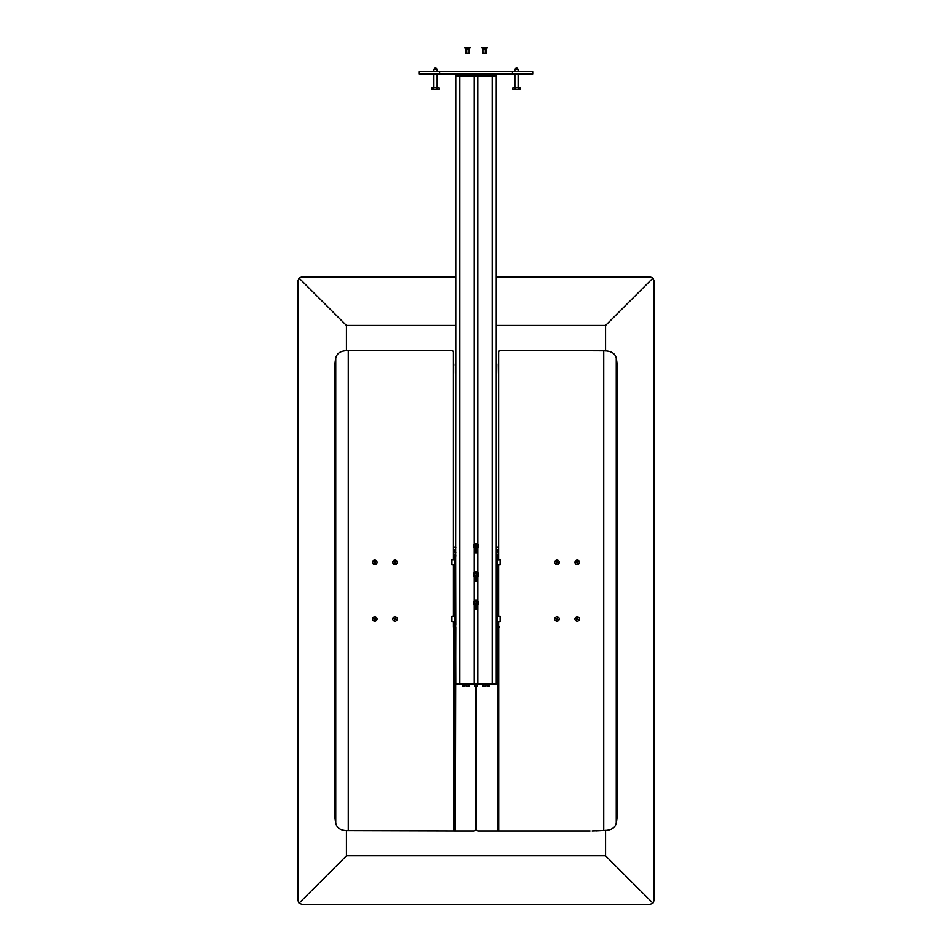 <?xml version="1.0" encoding="UTF-8"?>
<svg xmlns="http://www.w3.org/2000/svg" width="952" height="952" viewBox="0 0 952 952"><rect width="100%" height="100%" fill="white"/><g stroke="black" fill="none" stroke-linecap="round" stroke-linejoin="round"><path stroke-width="1.43" d="M492.196 684.571L496.242 684.571L496.242 683.762L492.196 683.762L492.196 684.571L459.804 684.571L459.804 683.762L455.758 683.762L496.242 683.762L477.785 683.762L477.785 604.794M496.242 683.762L496.242 76.481L455.758 76.481L459.804 76.481L455.758 76.481L455.758 74.054M455.758 684.571L455.758 683.762L455.758 684.571L459.804 684.571M455.758 363.926L455.615 560.68M455.234 365.27L455.234 363.926M476 600.224A2.63 2.63 0 0 1 478.63 602.854A2.63 2.63 0 0 1 476 605.484A2.63 2.63 0 0 1 473.37 602.854A2.63 2.63 0 0 1 476 600.224M478.309 602.854A2.309 2.309 0 0 1 476 605.163A2.309 2.309 0 0 1 473.691 602.854A2.309 2.309 0 0 1 476 600.545A2.309 2.309 0 0 1 478.309 602.854M476 604.068A1.214 1.214 0 0 1 475.393 601.807A1.214 1.214 0 0 1 476.607 601.807L476 601.45A1.404 1.404 0 0 0 474.786 603.556A1.404 1.404 0 0 0 477.214 603.556A1.404 1.404 0 0 0 476 601.45L474.786 602.152L474.786 603.556L476 604.258L477.214 603.556L477.214 602.152L476 601.45L474.786 602.152L474.786 603.556L476 604.258L477.214 603.556L476.607 601.807A1.214 1.214 0 0 1 476 604.068M474.346 552.862L477.654 552.862M474.346 543.544L477.654 543.544M477.595 548.269L477.595 552.862M474.405 548.269L474.405 552.862M476 543.544A2.63 2.63 0 0 1 478.63 546.174A2.63 2.63 0 0 1 476 548.804A2.63 2.63 0 0 1 473.37 546.174A2.63 2.63 0 0 1 476 543.544M478.309 546.174A2.309 2.309 0 0 1 476 548.483A2.309 2.309 0 0 1 473.691 546.174A2.309 2.309 0 0 1 476 543.866A2.309 2.309 0 0 1 478.309 546.174M476 547.388A1.214 1.214 0 0 1 475.393 545.127A1.214 1.214 0 0 1 476.607 545.127L476 544.77A1.404 1.404 0 0 0 474.786 546.876A1.404 1.404 0 0 0 477.214 546.876A1.404 1.404 0 0 0 476 544.77L474.786 545.472L474.786 546.876L476 547.578L477.214 546.876L477.214 545.472L476 544.77L474.786 545.472L475.393 547.233L477.214 546.876L476.607 545.127A1.214 1.214 0 0 1 476 547.388M474.346 609.53L477.654 609.53M474.346 600.224L477.654 600.224M477.595 604.948L477.595 609.53M474.405 604.948L474.405 609.53M474.346 581.196L477.654 581.196M474.346 571.878L477.654 571.878M477.595 576.603L477.595 581.196M474.405 576.603L474.405 581.196M476 571.878A2.63 2.63 0 0 1 478.63 574.52A2.63 2.63 0 0 1 476 577.15A2.63 2.63 0 0 1 473.37 574.52A2.63 2.63 0 0 1 476 571.878M478.309 574.52A2.309 2.309 0 0 1 476 576.829A2.309 2.309 0 0 1 473.691 574.52A2.309 2.309 0 0 1 476 572.212A2.309 2.309 0 0 1 478.309 574.52M476 575.734A1.214 1.214 0 0 1 475.393 573.461A1.214 1.214 0 0 1 476.607 573.461L476 573.116A1.404 1.404 0 0 0 474.786 575.222A1.404 1.404 0 0 0 477.214 575.222A1.404 1.404 0 0 0 476 573.116L474.786 573.818L474.786 575.222L476 575.912L477.214 575.222L477.214 573.818L476 573.116L474.786 573.818L474.786 575.222L476 575.912L477.214 575.222L476.607 573.461A1.214 1.214 0 0 1 476 575.734M496.647 373.232L496.765 363.926L496.242 373.232M496.361 363.926L496.361 373.232M496.242 75.672L455.758 75.672M577.209 560.038A2.273 2.273 0 0 1 579.482 562.299A2.273 2.273 0 0 1 577.209 564.572A2.273 2.273 0 0 1 574.948 562.299A2.273 2.273 0 0 1 577.209 560.038M395.032 616.717A2.273 2.273 0 0 1 397.293 618.978A2.273 2.273 0 0 1 395.032 621.251A2.273 2.273 0 0 1 392.76 618.978A2.273 2.273 0 0 1 395.032 616.717A2.273 2.273 0 0 1 397.293 618.99A2.273 2.273 0 0 1 395.02 621.251A2.273 2.273 0 0 1 392.76 618.978A2.273 2.273 0 0 1 395.032 616.717M556.968 560.038A2.273 2.273 0 0 1 559.24 562.299A2.273 2.273 0 0 1 556.968 564.572A2.273 2.273 0 0 1 554.707 562.299A2.273 2.273 0 0 1 556.968 560.038M496.242 76.481L496.242 74.054M577.209 616.717A2.273 2.273 0 0 1 579.482 618.978A2.273 2.273 0 0 1 577.209 621.251A2.273 2.273 0 0 1 574.948 618.978A2.273 2.273 0 0 1 577.209 616.717A2.273 2.273 0 0 1 579.482 618.99A2.273 2.273 0 0 1 577.209 621.251A2.273 2.273 0 0 1 574.948 618.978A2.273 2.273 0 0 1 577.221 616.717M492.196 74.054L492.196 683.762L477.785 683.762M459.804 74.054L459.804 683.762L455.758 683.762L455.615 620.597M455.615 617.36L455.615 563.917M455.758 76.481L455.758 373.232M474.346 683.762L474.346 604.901M474.346 600.819L474.346 576.555M474.346 572.473L474.346 548.221M474.346 544.139L474.346 76.481M477.654 76.481L477.654 544.139M477.654 548.221L477.654 572.473M477.654 576.555L477.654 600.819M477.654 604.901L477.654 683.762M374.79 616.717A2.273 2.273 0 0 1 377.052 618.978A2.273 2.273 0 0 1 374.79 621.251M395.032 560.038A2.273 2.273 0 0 1 397.293 562.299A2.273 2.273 0 0 1 395.032 564.572A2.273 2.273 0 0 1 392.76 562.299A2.273 2.273 0 0 1 395.032 560.038M453.39 611.601A1.416 1.416 0 0 1 453.699 611.838A30.773 30.773 0 0 0 454.794 612.933A1.416 1.416 0 0 1 454.806 612.945M454.806 614.98A1.416 1.416 0 0 1 453.39 615.313M454.806 568.332A1.416 1.416 0 0 1 454.794 568.344A30.773 30.773 0 0 0 453.699 569.439A1.416 1.416 0 0 1 453.39 569.689M498.61 615.313A1.416 1.416 0 0 1 497.194 614.98M496.242 549.149A1.416 1.416 0 0 1 497.658 550.565L497.658 550.97A1.416 1.416 0 0 1 496.242 552.386M453.39 565.964A1.416 1.416 0 0 1 454.806 566.297M497.194 612.945A1.416 1.416 0 0 1 497.206 612.933A30.773 30.773 0 0 0 498.301 611.838A1.416 1.416 0 0 1 498.61 611.601M497.206 568.344A1.416 1.416 0 0 1 497.194 568.332A30.773 30.773 0 0 1 498.301 569.439A1.416 1.416 0 0 0 498.61 569.689M497.194 566.297A1.416 1.416 0 0 1 498.61 565.964M497.194 589.336A1.618 1.618 0 0 1 497.194 591.954M498.61 554.207L496.242 554.207L498.61 554.195M455.758 554.207L453.39 554.207L455.758 554.195M453.39 559.669L453.39 352.383A2.023 2.023 0 0 0 451.367 350.36L348.277 350.669L348.277 830.62L455.342 830.918L455.758 627.082L453.39 627.082L453.39 621.608M496.242 627.082L497.384 627.082L497.527 830.918L497.527 627.142L496.242 627.082M497.527 627.142L499.3 627.082L497.491 627.082M455.758 552.386A1.416 1.416 0 0 1 454.342 550.97L454.342 550.565A1.416 1.416 0 0 1 455.758 549.149M498.61 547.317L496.242 547.317M455.758 547.317L453.39 547.317M377.052 562.299A2.273 2.273 0 0 1 374.79 564.572A2.273 2.273 0 0 1 372.518 562.299A2.273 2.273 0 0 1 374.79 560.038A2.273 2.273 0 0 1 377.052 562.299M556.968 616.717A2.273 2.273 0 0 1 559.24 618.978A2.273 2.273 0 0 1 556.968 621.251A2.273 2.273 0 0 1 554.707 618.978A2.273 2.273 0 0 1 556.968 616.717M455.758 625.048L455.615 556.23L454.806 556.23L455.758 556.23M496.242 556.23L497.194 556.23L496.385 556.23L496.242 625.048M496.385 625.048L497.194 625.048L497.194 618.978L496.385 618.978M455.615 618.978L454.806 618.978L454.806 625.048L455.615 625.048M454.806 556.23L454.806 562.299L455.615 562.299M454.806 618.978L454.806 562.299M497.194 556.23L497.194 618.978M497.325 616.349L497.325 621.608L500.109 621.608L500.109 616.349L497.194 616.479M500.109 621.608L500.109 616.349M454.675 564.929L454.675 559.669L451.891 559.669L451.891 564.929L454.806 564.798M451.891 559.669L451.891 564.929M497.325 559.669L497.325 564.929L500.109 564.929L500.109 559.669L497.194 559.8M500.109 564.929L500.109 559.669M454.675 621.608L454.675 616.349L451.891 616.349L451.891 621.608L454.806 621.477M451.891 616.349L451.891 621.608M592.132 830.918L603.723 830.465C610.982 830.442 615.147 827.978 616.241 823.063A20.242 5.236 90 0 0 617.336 810.676L617.336 370.602A20.242 5.236 90 0 0 616.241 358.226C615.171 353.311 611.005 350.848 603.723 350.824L500.633 350.36A2.023 2.023 0 0 0 498.61 352.383L498.61 559.669M596.214 830.858L603.723 830.465L603.723 350.824L596.226 350.431M596.321 830.858L596.987 830.834M590.014 830.918L498.693 830.918L498.693 627.142L499.3 627.011L498.61 627.011L498.61 621.608M498.693 627.142L497.979 627.142L497.979 830.918L498.693 830.918M497.384 830.918L478.225 830.918A2.023 2.023 0 0 1 476.202 828.894L476.202 686.19M498.61 616.349L498.61 564.929M596.214 350.431L596.987 350.443M592.132 350.372L590.014 350.36M453.39 616.349L453.39 564.929M335.758 823.063A20.242 5.236 90 0 1 334.664 810.676L334.664 370.602A20.242 5.236 90 0 1 335.758 358.226L335.758 823.063C336.877 828.228 341.054 830.751 348.277 830.62M348.277 350.669C341.054 350.526 336.877 353.049 335.758 358.226M455.342 830.918L473.775 830.918A2.023 2.023 0 0 0 475.798 828.894L475.798 686.19M433.898 69.198L435.516 67.58L437.135 69.198L433.898 69.198L433.898 71.626M433.315 87.822L433.315 89.44L431.875 89.44L431.875 87.822L439.158 87.822L439.158 89.44L436.968 89.44L436.968 87.822M433.315 89.44L436.968 89.44M518.102 71.626L518.102 69.198L516.484 67.58L514.865 69.198L516.484 67.58L518.102 69.198L514.865 69.198L514.865 71.626M514.972 87.822L514.972 89.44L512.83 89.44L512.83 87.822L520.137 87.822L520.137 89.44L518.626 89.44L518.626 87.822M514.972 89.44L518.626 89.44M496.242 276.877L650.085 276.877L652.953 278.067L654.131 280.935L654.131 900.354L652.953 903.21L650.085 904.4L301.915 904.4L299.047 903.21L297.869 900.354L297.869 280.935L299.047 278.067L301.915 276.877L455.758 276.877M455.758 325.465L346.445 325.465L299.047 278.067M652.953 278.067L605.555 325.465L496.242 325.465M346.445 830.501L346.445 855.812L299.047 903.21M346.445 325.465L346.445 350.776M346.445 855.812L605.555 855.812L652.953 903.21M605.555 855.812L605.555 830.334M605.555 350.955L605.555 325.465M487.948 684.571L487.948 686.19L487.138 686.19L487.138 684.571M482.902 684.571L482.902 686.19L485.698 686.19L485.698 684.571M474.608 684.571L474.608 686.19L477.392 686.19L477.392 684.571M466.302 684.571L466.302 686.19L469.098 686.19L469.098 684.571M464.052 684.571L464.052 686.19L464.862 686.19L464.862 684.571M463.695 684.571L464.052 686.19M463.695 686.19L462.517 686.19L462.517 684.571M488.305 684.571L488.305 686.19L489.483 686.19L489.483 684.571M466.658 49.052L465.635 47.6L470.169 47.6L469.146 49.052L465.647 49.052L465.671 53.11L469.122 53.11L469.122 49.052M465.635 47.6L464.624 47.6L465.647 49.052M485.306 53.11L486.329 53.11L486.353 49.052L482.854 49.052L482.878 53.11L485.306 53.11L485.306 49.052M486.353 49.052L487.376 47.6L481.879 47.6M466.694 53.11L466.694 49.052M485.318 49.052L486.317 47.6M374.279 616.765A2.273 2.273 0 0 1 376.992 618.479A2.273 2.273 0 0 1 375.29 621.192A2.273 2.273 0 0 1 372.577 619.49A2.273 2.273 0 0 1 374.279 616.765M373.493 618.633L374.529 619.205L374.445 620.276L375.005 619.24L376.076 619.324L375.052 618.752L375.136 617.693L374.564 618.717L373.493 618.633M393.842 618.348L394.723 619.133L394.402 620.157L395.187 619.288L396.21 619.609L395.33 618.824L395.663 617.8L394.866 618.681L393.842 618.348M376.944 562.989A2.273 2.273 0 0 1 374.1 564.465A2.273 2.273 0 0 1 372.625 561.609A2.273 2.273 0 0 1 375.481 560.145A2.273 2.273 0 0 1 376.944 562.989M375.743 561.359L374.731 561.966L373.85 561.347L374.445 562.358L373.827 563.239L374.85 562.644L375.719 563.251L375.124 562.239L375.743 561.359M395.782 560.157A2.273 2.273 0 0 1 397.174 563.048A2.273 2.273 0 0 1 394.283 564.441A2.273 2.273 0 0 1 392.89 561.549A2.273 2.273 0 0 1 395.782 560.157M394.116 561.323L394.687 562.346L394.045 563.215L395.08 562.644L395.937 563.287L395.366 562.251L396.008 561.394L394.985 561.966L394.116 561.323M578.828 560.716A2.273 2.273 0 0 1 578.804 563.917A2.273 2.273 0 0 1 575.603 563.893A2.273 2.273 0 0 1 575.627 560.68A2.273 2.273 0 0 1 578.828 560.716M576.829 561.025L576.888 562.192L575.936 562.692L577.102 562.632L577.602 563.584L577.543 562.406L578.495 561.918L577.317 561.977L576.829 561.025M559.229 618.776A2.273 2.273 0 0 1 557.182 621.239A2.273 2.273 0 0 1 554.707 619.181A2.273 2.273 0 0 1 556.765 616.717A2.273 2.273 0 0 1 559.229 618.776M557.479 617.741L556.789 618.693L555.73 618.467L556.682 619.169L556.456 620.216L557.158 619.264L558.205 619.49L557.253 618.788L557.479 617.741M556.944 560.038A2.273 2.273 0 0 1 559.24 562.275A2.273 2.273 0 0 1 556.991 564.572A2.273 2.273 0 0 1 554.707 562.323A2.273 2.273 0 0 1 556.944 560.038M555.778 561.692L556.67 562.465L556.361 563.489L557.134 562.608L558.158 562.918L557.277 562.144L557.586 561.109L556.813 562.001L555.778 561.692M576.031 618.348L576.912 619.133L576.591 620.157L577.376 619.288L578.399 619.609L577.519 618.824L577.84 617.8L577.055 618.681L576.031 618.348M532.68 74.054L419.32 74.054L419.32 71.626L532.68 71.626L532.68 74.054M455.353 363.926L455.353 373.232M477.476 548.352L477.476 552.862M476.488 548.757L476.488 552.862M476.428 548.768L476.428 552.862M476.06 552.862L476.06 548.804M475.94 552.862L475.94 548.804M475.572 552.862L475.572 548.768M475.512 548.757L475.512 552.862M474.524 548.352L474.524 552.862M477.476 605.032L477.476 609.53M476.488 605.436L476.488 609.53M476.428 605.448L476.428 609.53M476.06 609.53L476.06 605.484M475.94 609.53L475.94 605.484M475.572 609.53L475.572 605.448M475.512 605.436L475.512 609.53M474.524 605.032L474.524 609.53M477.476 576.698L477.476 581.196M476.488 577.102L476.488 581.196M476.428 577.114L476.428 581.196M476.06 581.196L476.06 577.15M475.94 581.196L475.94 577.15M475.572 581.196L475.572 577.114M475.512 577.102L475.512 581.196M474.524 576.698L474.524 581.196M474.215 683.762L474.215 604.794M474.215 600.914L474.215 576.448M474.215 572.58L474.215 548.114M474.215 544.235L474.215 76.481M477.785 600.914L477.785 576.448M477.785 572.58L477.785 548.114M477.785 544.235L477.785 76.481M498.61 555.23L496.242 555.23M455.758 555.23L453.39 555.23M453.39 626.059L455.758 626.059M496.242 626.059L498.61 626.059M496.385 562.299L497.194 562.299M616.241 823.063L616.241 358.226M453.866 830.918L453.866 627.082M454.437 830.918L454.437 627.082M454.77 830.918L454.77 627.082M439.562 74.054L439.562 71.626M512.438 74.054L512.438 71.626M433.898 74.054L433.898 87.822M437.135 69.198L437.135 71.626M437.135 74.054L437.135 87.822M514.865 74.054L514.865 87.822M518.102 74.054L518.102 87.822M482.854 49.052L481.831 47.6"/></g></svg>
